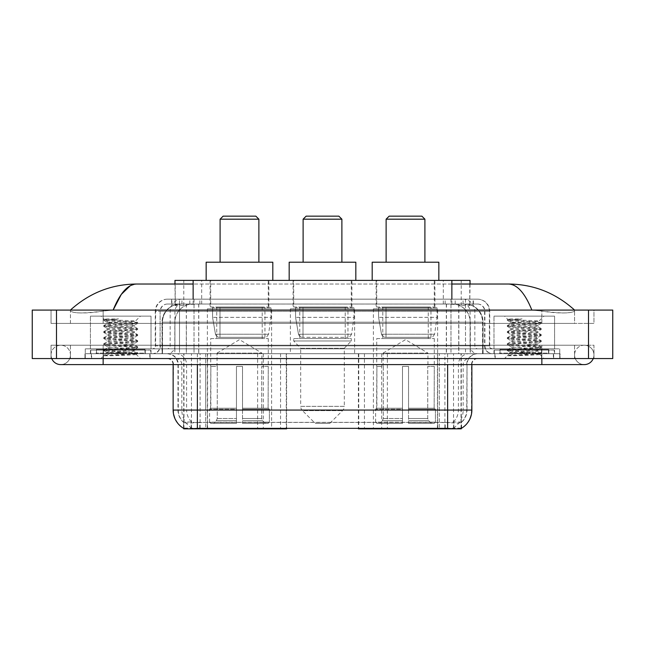 <?xml version="1.0" encoding="UTF-8"?>
<svg xmlns="http://www.w3.org/2000/svg" width="645" height="645" viewBox="0 0 645 645"><rect width="100%" height="100%" fill="white"/><g stroke="black" fill="none" stroke-linecap="round" stroke-linejoin="round"><path stroke-width="0.48" stroke-dasharray="3.23 2.42" d="M183.736 428.417L183.736 353.71L286.622 353.71L286.622 428.248M286.622 428.844L207.577 428.844L207.577 353.71M437.632 308.866L373.399 308.866L437.632 308.866L437.632 428.844L373.399 428.844L437.632 428.844M373.399 308.866L373.399 428.844M271.601 308.866L207.368 308.866L271.601 308.866L271.601 428.844L207.368 428.844L271.601 428.844M207.368 308.866L207.368 428.844M464.287 304.021L458.385 304.021L467.44 304.238C469.721 304.916 470.495 305.351 469.762 305.536L461.215 305.536L456.346 304.496L446.308 304.045L198.692 304.045L188.654 304.496L183.785 305.536L175.238 305.536L174.964 284.026M470.036 280.39L174.964 280.39M466.4 304.093A18.181 18.181 0 0 1 482.944 322.194L482.944 353.71L162.056 353.71L482.944 353.71M174.964 305.416L178.601 304.093L186.615 304.021L180.713 304.021M178.601 304.093A18.181 18.181 0 0 0 162.056 322.194L162.427 353.71M183.736 428.844L207.577 428.844M268.876 280.39L210.093 280.39L268.876 280.39L268.876 308.866L210.093 308.866L268.876 308.866M210.093 280.39L210.093 308.866M434.907 280.39L376.124 280.39L434.907 280.39L434.907 308.866L376.124 308.866L434.907 308.866M376.124 280.39L376.124 308.866M351.888 280.39L293.112 280.39L351.888 280.39L351.888 308.866L293.112 308.866L351.888 308.866M293.112 280.39L293.112 308.866M354.613 308.866L290.387 308.866L354.613 308.866L354.613 353.71L290.387 353.71L354.613 353.71M290.387 308.866L290.387 353.71M444.905 353.71L358.378 353.71L461.264 353.71L444.905 353.71L444.905 428.248M364.441 353.71L364.441 428.844L358.378 428.844M364.441 428.844L461.264 428.844M286.622 353.71L183.736 353.71M470.036 284.026L469.762 305.536L469.762 280.39M186.615 304.021L458.385 304.021M541.856 358.556L541.856 345.22L541.856 358.556L541.856 345.22L103.144 345.22L584.273 345.22A9.699 9.699 0 0 1 593.255 358.556A9.699 9.699 0 0 0 593.964 354.919A9.699 9.699 0 0 1 593.255 358.556A9.699 9.699 0 0 0 584.273 345.22A9.699 9.699 0 0 0 574.574 354.919A9.699 9.699 0 0 1 584.273 345.22L541.856 345.22L593.964 345.22L593.964 358.556L70.426 358.556L593.964 358.556L593.964 345.22L51.036 345.22L51.036 358.556L541.856 358.556L51.036 358.556L51.036 345.22L541.856 345.22L541.856 364.61L541.856 354.919L541.856 364.61L103.144 364.61L103.144 345.22L70.426 345.22L103.144 345.22L103.144 364.61L103.144 353.71L560.029 353.71L560.029 358.556L560.029 353.71L84.971 353.71L84.971 358.556L84.971 353.71L103.144 353.71L103.144 358.556L103.144 345.22L103.144 358.556M103.144 364.61L60.727 364.61A9.699 9.699 0 0 0 70.426 354.919A9.699 9.699 0 0 0 60.727 345.22A9.699 9.699 0 0 0 51.745 358.556A9.699 9.699 0 0 1 51.036 354.919A9.699 9.699 0 0 0 51.745 358.556M60.727 364.61A9.699 9.699 0 0 0 70.426 354.919A9.699 9.699 0 0 1 60.727 364.61A9.699 9.699 0 0 0 70.426 354.919A9.699 9.699 0 0 0 60.727 345.22A9.699 9.699 0 0 0 51.036 354.919M541.856 364.61L584.273 364.61A9.699 9.699 0 0 1 574.574 354.919A9.699 9.699 0 0 0 584.273 364.61A9.699 9.699 0 0 1 574.574 354.919M493.981 353.71L493.981 316.139L493.981 348.856L554.579 348.856L554.579 316.139L493.981 316.139L554.579 316.139L493.981 316.139L554.579 316.139L554.579 353.71L493.981 353.71L554.579 353.71M90.421 353.71L90.421 316.139L90.421 348.856L151.019 348.856L151.019 316.139L90.421 316.139L151.019 316.139L90.421 316.139L151.019 316.139L151.019 353.71L90.421 353.71L151.019 353.71M180.318 304.021L464.908 304.021L180.318 304.021A18.181 18.181 0 0 0 162.137 322.194L186.373 322.194L186.373 353.71L162.137 353.71L483.089 353.71L186.373 353.71M464.908 304.021A18.181 18.181 0 0 1 483.089 322.194L483.089 353.71M451.863 284.026L193.137 284.026M574.574 310.076C555.595 292.943 533.552 284.252 508.445 284.026L136.555 284.026C111.545 284.219 89.494 292.903 70.426 310.076L70.426 310.624C72.361 313.534 83.261 313.672 103.144 311.043L113.133 310.076L531.867 310.076L541.856 311.043C559.199 314.171 575.098 313.035 574.574 310.624L574.574 310.076L574.574 310.624C572.639 313.534 561.739 313.672 541.856 311.043L531.867 310.076L113.133 310.076L103.144 311.043C85.801 314.171 69.902 313.035 70.426 310.624L70.426 310.076M612.75 310.076L612.75 358.556L32.25 358.556L32.25 310.076L612.75 310.076M103.144 310.076L541.856 310.076L103.144 310.076L103.144 323.411L593.964 323.411L593.964 310.076L541.856 310.076L593.964 310.076L593.964 323.411L51.036 323.411L51.036 310.076L51.036 323.411L541.856 323.411L70.426 323.411L103.144 323.411L103.144 310.076M574.574 345.22L574.574 358.556L574.574 345.22M70.426 345.22L70.426 358.556L70.426 345.22M574.574 323.411L541.856 323.411L574.574 323.411L574.574 310.624L574.574 323.411M70.426 323.411L70.426 310.624L70.426 323.411M508.445 284.026C517.105 284.284 524.917 292.967 531.867 310.076M130.266 285.727L136.555 284.026M150.108 353.71L91.332 353.71L150.108 353.71L150.108 358.556L91.332 358.556L150.108 358.556M91.332 353.71L91.332 358.556M553.668 353.71L494.892 353.71L553.668 353.71L553.668 358.556L494.892 358.556L553.668 358.556M494.892 353.71L494.892 358.556M150.712 350.074L90.727 350.074L150.712 350.074L150.712 353.71L90.727 353.71L150.712 353.71M90.727 350.074L90.727 353.71M554.273 350.074L494.288 350.074L554.273 350.074L554.273 353.71L494.288 353.71L554.273 353.71M494.288 350.074L494.288 353.71M197.37 422.41L447.63 422.41C455.217 423.305 459.804 423.305 461.385 422.41A16.359 16.359 0 0 0 467.02 410.059L205.707 410.059L205.707 428.296C198.757 428.659 194.072 428.578 191.662 428.054L183.438 428.119L183.615 422.41C185.188 423.305 189.767 423.305 197.37 422.41L197.37 364.61L177.98 364.61L471.866 364.61A6.063 6.063 0 0 1 477.929 358.556L167.071 358.556L477.929 358.556M471.866 410.059L471.495 410.059A21.204 20.89 90 0 1 461.562 428.119L453.338 428.054C450.944 428.578 446.259 428.659 439.293 428.296L439.293 410.059L173.505 410.059A21.204 20.89 -90 0 0 183.438 428.119L183.615 428.353M461.562 428.119L461.562 422.056A16.359 16.109 90 0 0 466.722 410.059L467.02 364.61A10.909 10.909 0 0 1 477.929 353.71L167.071 353.71L477.929 353.71M183.615 422.41A16.359 16.359 0 0 1 177.98 410.059L177.98 364.61C177.335 357.991 173.698 354.355 167.071 353.71M499.738 353.71L548.822 353.71L499.738 353.71L499.738 350.074L548.822 350.074L499.738 350.074M548.822 353.71L548.822 350.074M96.178 353.71L145.262 353.71L96.178 353.71L96.178 350.074L145.262 350.074L96.178 350.074M145.262 353.71L145.262 350.074M559.731 353.71L85.269 353.71L559.731 353.71L559.731 358.556L85.269 358.556L559.731 358.556L559.731 348.856L85.269 348.856L559.731 348.856L559.731 353.71M439.293 428.296L205.707 428.296M461.562 422.056L453.338 421.959C450.944 422.741 446.267 422.862 439.293 422.322L205.707 422.322C198.749 422.862 194.064 422.741 191.662 421.959L183.438 422.064A16.359 16.109 -90 0 1 178.278 410.059L467.02 410.059L467.02 364.61L173.134 364.61L205.707 364.61L205.707 358.556M85.269 358.556L85.269 353.71L85.269 358.556M171.618 299.167L473.382 299.167L171.618 299.167L171.618 304.021L473.382 304.021L171.618 304.021M477.623 304.021L167.377 304.021L477.623 304.021A7.272 7.272 0 0 1 484.895 311.293L484.895 345.833L155.26 345.833A3.031 3.031 0 0 1 152.228 348.856L492.772 348.856L152.228 348.856M167.377 299.167L477.623 299.167L167.377 299.167A12.118 12.118 0 0 0 155.26 311.293L484.895 311.293L160.105 311.293L160.105 345.833A7.877 7.877 0 0 1 152.228 353.71L492.772 353.71L152.228 353.71M477.623 299.167A12.118 12.118 0 0 1 489.74 311.293L489.74 345.833L450.976 345.833L450.976 348.856M548.516 348.856L500.044 348.856L548.516 348.856L548.516 353.71L500.044 353.71L548.516 353.71M500.044 348.856L500.044 353.71M144.956 348.856L96.484 348.856L144.956 348.856L144.956 353.71L96.484 353.71L144.956 353.71M96.484 348.856L96.484 353.71M85.269 348.856L85.269 353.71L85.269 348.856M91.63 353.71L149.801 353.71L91.63 353.71L91.63 358.556L149.801 358.556L91.63 358.556M149.801 353.71L149.801 358.556M145.56 353.71L95.871 353.71L145.56 353.71A0.605 0.605 0 0 1 144.956 353.097L96.484 353.097L144.956 353.097L144.956 349.461A0.605 0.605 0 0 1 145.56 348.856L95.871 348.856L145.56 348.856M95.871 353.71A0.605 0.605 0 0 0 96.484 353.097L96.484 349.461A0.605 0.605 0 0 0 95.871 348.856M151.019 348.856L90.421 348.856M110.303 355.774L137.619 353.718L136.313 354.476L140.473 358.556L100.959 358.556L107.022 352.493C105.748 353.178 136.95 353.815 136.337 354.411C137.401 354.887 120.381 355.355 110.303 355.774L103.909 355.774C106.731 354.774 112.335 353.686 120.72 352.493L107.022 352.493C106.183 351.485 135.256 350.477 134.418 349.461C135.256 348.453 106.183 347.445 107.022 346.438C106.183 345.43 135.256 344.414 134.418 343.406C135.256 342.398 106.183 341.382 107.022 340.375C106.183 339.367 135.256 338.351 134.418 337.343C135.256 336.335 106.183 335.327 107.022 334.32C106.183 333.304 135.256 332.296 134.418 331.288C135.256 330.28 106.183 329.264 107.022 328.257C106.183 327.249 135.256 326.233 134.418 325.225L134.418 326.741C135.256 325.733 106.183 324.717 107.022 323.709C107.836 323.209 112.399 322.702 120.72 322.194L135.377 321.234C136.708 320.557 103.49 319.92 104.143 319.315L100.959 316.139L140.473 316.139L100.959 316.139M103.909 355.774L137.699 352.871L103.74 349.84L137.699 346.817L103.74 343.785L137.699 340.753L103.74 337.722L137.699 334.699L103.74 331.667L137.619 328.555L103.74 325.604L137.699 322.573L135.353 321.178L140.473 316.139M137.619 353.718L103.74 350.598L137.699 347.574L103.813 344.624L137.699 341.511L103.74 338.48L137.699 335.448L103.74 332.425L137.619 329.474L134.418 331.288L134.418 332.804C135.256 331.796 106.183 330.78 107.022 329.772C106.183 328.765 135.256 327.749 134.418 326.741L137.619 328.555M137.619 329.474L103.74 326.362L137.619 323.419L134.418 325.225C135.256 324.217 106.183 323.201 107.022 322.194L107.022 323.709L103.813 325.523M137.619 323.419L103.813 320.388L107.11 322.298L120.72 322.194M137.619 335.537L134.418 337.343L134.418 338.859C135.256 337.851 106.183 336.843 107.022 335.827C106.183 334.82 135.256 333.812 134.418 332.804L137.619 334.61M103.813 326.451L107.11 328.361L107.022 329.772L103.813 331.578M137.619 341.592L134.418 343.406L134.418 344.922C135.256 343.914 106.183 342.898 107.022 341.89C106.183 340.882 135.256 339.867 134.418 338.859L137.619 340.673M103.813 332.506L107.11 334.424L107.022 335.827L103.813 337.641M137.619 347.655L134.418 349.461L134.418 350.977C135.256 349.969 106.183 348.961 107.022 347.953C106.183 346.945 135.256 345.93 134.418 344.922L137.619 346.728M103.813 338.569L107.11 340.479L107.022 341.89L103.813 343.696M120.72 352.493C129.04 351.993 133.604 351.485 134.418 350.977L137.619 352.791M103.813 344.624L107.11 346.542L107.022 347.953L103.813 349.759M100.959 358.556L140.473 358.556M107.022 352.493L103.813 350.686M107.167 318.92L103.813 319.46L107.167 318.92L118.559 318.92C110.368 319.888 106.522 320.976 107.022 322.194M137.619 322.492L103.813 319.46M103.813 320.388L118.559 318.92M495.199 353.71L553.37 353.71L495.199 353.71L495.199 358.556L553.37 358.556L495.199 358.556M553.37 353.71L553.37 358.556M549.129 353.71L499.44 353.71L549.129 353.71A0.605 0.605 0 0 1 548.516 353.097L500.044 353.097L548.516 353.097L548.516 349.461A0.605 0.605 0 0 1 549.129 348.856L499.44 348.856L549.129 348.856M499.44 353.71A0.605 0.605 0 0 0 500.044 353.097L500.044 349.461A0.605 0.605 0 0 0 499.44 348.856M554.579 348.856L493.981 348.856M513.871 355.774L541.187 353.718L539.873 354.476L544.041 358.556L504.527 358.556L510.582 352.493C509.308 353.178 540.518 353.815 539.897 354.411C540.962 354.887 523.942 355.355 513.871 355.774L507.47 355.774C510.292 354.774 515.895 353.686 524.28 352.493L510.582 352.493C509.744 351.485 538.817 350.477 537.978 349.461C538.817 348.453 509.744 347.445 510.582 346.438C509.744 345.43 538.817 344.414 537.978 343.406C538.817 342.398 509.744 341.382 510.582 340.375C509.744 339.367 538.817 338.351 537.978 337.343C538.817 336.335 509.744 335.327 510.582 334.32C509.744 333.304 538.817 332.296 537.978 331.288C538.817 330.28 509.744 329.264 510.582 328.257C509.744 327.249 538.817 326.233 537.978 325.225L537.978 326.741C538.817 325.733 509.744 324.717 510.582 323.709C511.396 323.209 515.96 322.702 524.28 322.194L538.938 321.234C540.268 320.557 507.051 319.92 507.704 319.315L504.527 316.139L544.041 316.139L504.527 316.139M507.47 355.774L541.26 352.871L507.301 349.84L541.26 346.817L507.301 343.785L541.26 340.753L507.301 337.722L541.26 334.699L507.301 331.667L541.187 328.555L507.301 325.604L541.26 322.573L538.914 321.178L544.041 316.139M541.187 353.718L507.301 350.598L541.26 347.574L507.381 344.624L541.26 341.511L507.301 338.48L541.26 335.448L507.301 332.425L541.187 329.474L537.978 331.288L537.978 332.804C538.817 331.796 509.744 330.78 510.582 329.772C509.744 328.765 538.817 327.749 537.978 326.741L541.187 328.555M541.187 329.474L507.301 326.362L541.187 323.419L537.978 325.225C538.817 324.217 509.744 323.201 510.582 322.194L510.582 323.709L507.381 325.523M541.187 323.419L507.381 320.388L510.679 322.298L524.28 322.194M541.187 335.537L537.978 337.343L537.978 338.859C538.817 337.851 509.744 336.843 510.582 335.827C509.744 334.82 538.817 333.812 537.978 332.804L541.187 334.61M507.381 326.451L510.679 328.361L510.582 329.772L507.381 331.578M541.187 341.592L537.978 343.406L537.978 344.922C538.817 343.914 509.744 342.898 510.582 341.89C509.744 340.882 538.817 339.867 537.978 338.859L541.187 340.673M507.381 332.506L510.679 334.424L510.582 335.827L507.381 337.641M541.187 347.655L537.978 349.461L537.978 350.977C538.817 349.969 509.744 348.961 510.582 347.953C509.744 346.945 538.817 345.93 537.978 344.922L541.187 346.728M507.381 338.569L510.679 340.479L510.582 341.89L507.381 343.696M524.28 352.493C532.601 351.993 537.164 351.485 537.978 350.977L541.187 352.791M507.381 344.624L510.679 346.542L510.582 347.953L507.381 349.759M504.527 358.556L544.041 358.556M510.582 352.493L507.381 350.686M510.727 318.92L507.381 319.46L510.727 318.92L522.119 318.92C513.928 319.888 510.09 320.976 510.582 322.194M541.187 322.492L507.381 319.46M507.381 320.388L522.119 318.92M220.098 262.209L258.879 262.209L220.098 262.209M217.067 366.433L217.067 353.097L261.902 353.097L239.489 339.633L217.067 353.097L261.902 353.097L261.902 366.433M261.701 418.5L261.701 366.433L261.701 418.5L262.596 420.645L265.361 423.394L242.512 423.394L268.167 423.394L242.512 423.394L242.512 422.177L269.384 422.177L242.512 422.177L242.512 409.212L269.384 409.212L242.512 409.212L242.512 408.245L268.409 408.245L242.512 408.245L242.512 423.394L268.167 423.394L269.384 422.177L269.384 409.212L268.11 408.245L268.264 366.433L268.11 408.245L269.384 409.212L269.384 422.177L268.167 423.394L265.361 423.394L262.596 420.645L261.701 418.5L242.512 418.5L242.512 423.394L242.512 366.433L242.512 418.5L261.701 418.5M236.457 366.433L242.512 366.433L236.457 366.433L236.457 408.245L210.859 408.245L236.457 408.245L236.457 366.433L236.457 418.5L236.457 366.433L242.512 366.433L242.512 408.245L242.512 366.433L236.457 366.433M217.268 366.433L217.268 418.5L216.373 420.645L213.608 423.394L236.457 423.394L236.457 418.5L236.457 423.394L210.802 423.394L236.457 423.394L236.457 422.177L236.457 423.394L210.802 423.394L209.585 422.177L236.457 422.177L209.585 422.177L209.585 409.212L236.457 409.212L236.457 422.177L236.457 409.212L209.585 409.212L210.56 408.245L236.457 408.245L236.457 409.212L236.457 408.245L210.56 408.245L210.859 366.433L210.859 408.245L209.585 409.212L209.585 422.177L210.802 423.394L213.608 423.394L216.373 420.645L217.268 418.5L217.268 366.433L210.705 366.433L217.268 366.433M210.705 338.561L268.264 338.561L210.705 338.561L210.705 366.433M268.264 338.561L268.264 366.433M216.76 307.052L262.209 307.052L216.76 307.052L216.76 338.561L262.209 338.561L216.76 338.561M262.209 307.052L262.209 338.561M210.705 280.39L268.264 280.39L210.705 280.39L210.705 307.052L268.264 307.052L210.705 307.052M268.264 280.39L268.264 307.052M272.811 280.39L206.158 280.39L272.811 280.39M206.158 262.209L272.811 262.209M268.11 366.433L261.701 366.433L268.11 366.433M220.098 219.187L258.879 219.187M223.122 216.156L255.847 216.156M270.997 307.657L212.56 307.657L270.997 307.657L270.997 317.348L212.56 317.348L212.56 307.657L212.56 317.348L215.478 334.231C216.196 336.311 217.704 337.351 219.985 337.343L264.934 337.343L219.985 337.343L219.993 307.657L219.985 337.343C217.712 337.359 216.204 336.319 215.478 334.231L212.56 317.348L270.997 317.348L268.538 334.231L215.478 334.231L268.538 334.231C266.974 336.859 265.772 337.891 264.942 337.343L264.934 307.657L219.993 307.657L264.934 307.657M386.121 262.209L424.902 262.209L386.121 262.209M383.098 366.433L383.098 353.097L427.933 353.097L405.512 339.633L383.098 353.097L427.933 353.097L427.933 366.433M427.732 418.5L427.732 366.433L427.732 418.5L428.627 420.645L431.392 423.394L408.543 423.394L434.198 423.394L408.543 423.394L408.543 422.177L435.415 422.177L408.543 422.177L408.543 409.212L435.415 409.212L408.543 409.212L408.543 408.245L434.44 408.245L408.543 408.245L408.543 423.394L434.198 423.394L435.415 422.177L435.415 409.212L434.141 408.245L434.295 366.433L434.141 408.245L435.415 409.212L435.415 422.177L434.198 423.394L431.392 423.394L428.627 420.645L427.732 418.5L408.543 418.5L408.543 423.394L408.543 366.433L408.543 418.5L427.732 418.5M402.488 366.433L408.543 366.433L402.488 366.433L402.488 408.245L376.89 408.245L402.488 408.245L402.488 366.433L402.488 418.5L402.488 366.433L408.543 366.433L408.543 408.245L408.543 366.433L402.488 366.433M383.299 366.433L383.299 418.5L382.404 420.645L379.639 423.394L402.488 423.394L402.488 418.5L402.488 423.394L376.833 423.394L402.488 423.394L402.488 422.177L402.488 423.394L376.833 423.394L375.616 422.177L402.488 422.177L375.616 422.177L375.616 409.212L402.488 409.212L402.488 422.177L402.488 409.212L375.616 409.212L376.591 408.245L402.488 408.245L402.488 409.212L402.488 408.245L376.591 408.245L376.89 366.433L376.89 408.245L375.616 409.212L375.616 422.177L376.833 423.394L379.639 423.394L382.404 420.645L383.299 418.5L383.299 366.433L376.736 366.433L383.299 366.433M376.736 338.561L434.295 338.561L376.736 338.561L376.736 366.433M434.295 338.561L434.295 366.433M382.791 307.052L428.24 307.052L382.791 307.052L382.791 338.561L428.24 338.561L382.791 338.561M428.24 307.052L428.24 338.561M376.736 280.39L434.295 280.39L376.736 280.39L376.736 307.052L434.295 307.052L376.736 307.052M434.295 280.39L434.295 307.052M438.842 280.39L372.189 280.39L438.842 280.39M372.189 262.209L438.842 262.209M434.141 366.433L427.732 366.433L434.141 366.433M386.121 219.187L424.902 219.187M389.153 216.156L421.878 216.156M437.028 307.657L378.583 307.657L437.028 307.657L437.028 317.348L378.583 317.348L378.583 307.657L378.583 317.348L381.509 334.231C382.227 336.311 383.735 337.351 386.016 337.343L430.965 337.343L386.016 337.343L386.024 307.657L386.016 337.343C383.735 337.359 382.235 336.319 381.509 334.231L378.583 317.348L437.028 317.348L434.569 334.231L381.509 334.231L434.569 334.231C433.005 336.859 431.803 337.891 430.973 337.343L430.965 307.657L386.024 307.657L430.965 307.657M303.11 262.209L341.89 262.209L303.11 262.209M329.772 423.394L315.228 423.394L302.457 410.623L342.543 410.623L302.457 410.623A6.063 6.063 0 0 1 300.683 406.342L344.317 406.342A6.063 6.063 0 0 1 342.543 410.623L329.772 423.394L315.228 423.394M344.317 348.252L300.683 348.252L300.683 406.342L344.317 406.342L344.317 348.252L351.283 340.979L293.717 340.979L351.283 340.979L351.283 338.561L293.717 338.561L293.717 340.979L300.683 348.252L344.317 348.252M299.78 307.052L345.22 307.052L299.78 307.052L299.78 338.561L345.22 338.561L299.78 338.561M345.22 307.052L345.22 338.561M293.717 280.39L351.283 280.39L293.717 280.39L293.717 307.052L351.283 307.052L293.717 307.052M351.283 280.39L351.283 307.052M355.83 280.39L289.17 280.39L355.83 280.39M289.17 262.209L355.83 262.209M293.717 338.561L351.283 338.561M303.11 219.187L341.89 219.187M306.141 216.156L338.859 216.156M354.008 307.657L295.571 307.657L354.008 307.657L354.008 317.348L295.571 317.348L295.571 307.657L295.571 317.348L298.49 334.231C299.216 336.311 300.715 337.351 303.005 337.343L347.953 337.343L303.005 337.343L303.005 307.657L303.005 337.343C300.723 337.359 299.224 336.319 298.49 334.231L295.571 317.348L354.008 317.348L351.557 334.231L298.49 334.231L351.557 334.231C349.985 336.859 348.792 337.891 347.953 337.343L347.953 307.657L303.005 307.657L347.953 307.657M219.985 337.343L264.942 337.343L219.985 337.343M386.016 337.343L430.973 337.343L386.016 337.343M280.559 353.71L280.559 428.844M175.238 305.536L175.238 280.39M177.56 304.238A18.181 17.899 -90 0 0 162.427 322.194L482.944 322.194L458.708 322.194L458.708 353.71M482.573 353.71L482.573 322.194A18.181 17.899 90 0 0 467.44 304.238M186.292 304.021L186.292 322.194L162.056 322.194L162.056 353.71M183.986 428.844L183.986 353.71M387.379 353.71L387.379 428.248M446.308 304.045L446.308 353.71M456.346 304.496A18.181 17.899 90 0 1 470.181 322.194L470.181 353.71M198.692 304.045L198.692 353.71M188.654 304.496A18.181 17.899 -90 0 0 174.819 322.194L174.819 353.71M458.708 304.021L458.708 322.194L186.292 322.194L186.292 353.71M191.468 428.844L191.468 353.71M437.423 428.844L437.423 353.71M453.532 428.844L453.532 353.71M461.014 428.844L461.014 353.71M257.621 353.71L257.621 428.248M200.095 428.248L200.095 353.71M193.137 304.061L193.137 299.167M183.785 305.536L183.785 280.39M201.683 304.061L201.683 280.39M443.317 304.061L443.317 280.39M461.215 305.536L461.215 280.39M451.863 304.061L451.863 299.167M263.313 353.71L263.313 428.248M381.687 353.71L381.687 428.248M358.749 353.71L358.749 428.248M286.251 353.71L286.251 428.248M180.406 304.021A18.181 17.899 -90 0 0 162.508 322.194L162.137 353.71M458.845 304.021L458.845 322.194L483.089 322.194L482.718 353.71M186.373 304.021L186.373 322.194L458.845 322.194L458.845 353.71M588.514 310.076L588.514 358.556M56.486 310.076L56.486 358.556M541.856 323.411L541.856 310.076L541.856 323.411M103.144 323.411L103.144 311.043L103.144 323.411M464.819 304.021A18.181 17.899 -90 0 1 482.718 322.194L470.326 322.194L470.326 353.71M452.419 304.021A18.181 17.899 90 0 1 470.326 322.194L446.453 322.194L446.453 353.71M446.453 304.021L446.453 322.194L198.773 322.194L198.773 353.71M198.773 304.021L198.773 322.194L174.9 322.194L174.9 353.71M192.799 304.021A18.181 17.899 90 0 0 174.9 322.194L162.508 322.194L162.508 353.71M199.797 428.248L199.797 422.257M453.338 428.054A21.204 20.89 90 0 0 463.166 410.059L439.293 410.059L439.293 364.61L466.722 364.61A10.909 10.739 -90 0 1 477.469 353.71M447.63 358.556L447.63 364.61L197.37 364.61L197.37 358.556M471.866 364.61L447.63 364.61L447.63 422.41M167.531 358.556A6.063 5.966 90 0 1 173.505 364.61L173.134 410.059M175.867 358.556A6.063 5.966 90 0 1 181.834 364.61L181.834 410.059A21.204 20.89 -90 0 0 191.662 428.054M477.469 358.556A6.063 5.966 -90 0 0 471.495 364.61L471.495 410.059L463.166 410.059L463.166 364.61A6.063 5.966 -90 0 1 469.133 358.556M191.662 421.959A16.359 16.109 -90 0 1 186.607 410.059L205.707 410.059L205.707 422.322M439.293 422.322L439.293 358.556M453.338 421.959A16.359 16.109 90 0 0 458.393 410.059L458.393 364.61A10.909 10.739 -90 0 1 469.133 353.71M175.867 353.71A10.909 10.739 90 0 1 186.607 364.61L186.607 410.059L178.278 410.059L178.278 364.61A10.909 10.739 90 0 0 167.531 353.71M541.55 358.556L541.55 353.71L541.55 358.556M103.45 358.556L103.45 353.71L103.45 358.556M205.707 353.71L205.707 410.059L205.707 364.61L439.293 364.61L439.293 353.71M197.37 353.71L197.37 364.61M447.63 353.71L447.63 364.61M437.729 428.248L437.729 422.257M207.271 428.248L207.271 422.257M453.838 427.966L453.838 421.83M461.32 427.966L461.32 421.83M191.162 427.966L191.162 421.83M183.68 427.966L183.68 421.83M445.203 428.248L445.203 422.257M189.799 304.021L189.799 299.167M450.976 299.167L450.976 311.293L489.74 311.293L465.505 311.293L465.505 304.021M194.024 299.167L194.024 345.833L160.403 345.833A7.877 7.756 90 0 1 152.639 353.71M179.495 348.856L179.495 345.833L465.505 345.833L465.505 311.293L465.505 345.833L484.895 345.833C485.363 350.614 487.991 353.242 492.772 353.71M465.505 299.167L465.505 311.293L155.26 311.293L155.26 345.833L489.74 345.833C489.918 347.671 490.934 348.679 492.772 348.856M167.377 304.021C164.209 304.166 161.959 305.682 160.637 308.56L160.105 311.293L160.105 345.833L179.495 345.833L179.495 299.167M492.361 348.856A3.031 2.983 -90 0 1 489.378 345.833L489.378 311.293A12.118 11.933 90 0 0 477.437 299.167M103.45 348.856L103.45 353.71L103.45 348.856M541.55 348.856L541.55 353.71L541.55 348.856M182.092 299.167A12.118 11.933 -90 0 0 170.159 311.293L170.159 345.833A3.031 2.983 90 0 1 167.176 348.856M167.563 299.167A12.118 11.933 -90 0 0 155.622 311.293L155.622 345.833A3.031 2.983 90 0 1 152.639 348.856M462.908 299.167A12.118 11.933 90 0 1 474.841 311.293L474.841 345.833A3.031 2.983 -90 0 0 477.824 348.856M167.563 304.021A7.272 7.16 -90 0 0 160.403 311.293L450.976 311.293L450.976 345.833L194.024 345.833L194.024 348.856M465.505 348.856L465.505 353.71M194.024 304.021L194.024 353.71M182.092 304.021A7.272 7.16 -90 0 0 174.932 311.293L174.932 345.833A7.877 7.756 90 0 1 167.176 353.71M179.495 304.021L179.495 353.71M477.437 304.021A7.272 7.16 90 0 1 484.597 311.293L484.597 345.833A7.877 7.756 -90 0 0 492.361 353.71M462.908 304.021A7.272 7.16 90 0 1 470.068 311.293L470.068 345.833A7.877 7.756 -90 0 0 477.824 353.71M450.976 304.021L450.976 353.71M171.901 304.021L171.901 299.167M181.938 304.021L181.938 299.167M199.845 304.021L199.845 299.167M445.155 304.021L445.155 299.167M463.062 304.021L463.062 299.167M473.099 304.021L473.099 299.167M455.201 304.021L455.201 299.167M144.956 349.461L96.484 349.461L144.956 349.461M548.516 349.461L500.044 349.461L548.516 349.461M217.268 418.5L236.457 418.5L217.268 418.5M262.596 420.645L242.512 420.645L262.596 420.645M216.373 420.645L236.457 420.645L216.373 420.645M383.299 418.5L402.488 418.5L383.299 418.5M428.627 420.645L408.543 420.645L428.627 420.645M382.404 420.645L402.488 420.645L382.404 420.645M461.264 428.417L461.264 353.71M358.378 353.71L358.378 428.248M103.144 345.22L60.727 345.22L103.144 345.22M173.134 364.61C172.771 360.934 170.756 358.91 167.071 358.556M473.382 304.021L473.382 299.167M137.699 352.871L137.699 353.629M103.74 349.84L103.74 350.598M137.699 346.817L137.699 347.574M103.74 343.785L103.74 344.543M137.699 340.753L137.699 341.511M103.74 337.722L103.74 338.48M137.699 334.699L137.699 335.448M103.74 331.667L103.74 332.425M137.699 328.636L137.699 329.393M103.74 325.604L103.74 326.362M137.699 322.573L137.699 323.33M103.74 319.549L103.74 320.307M541.26 352.871L541.26 353.629M507.301 349.84L507.301 350.598M541.26 346.817L541.26 347.574M507.301 343.785L507.301 344.543M541.26 340.753L541.26 341.511M507.301 337.722L507.301 338.48M541.26 334.699L541.26 335.448M507.301 331.667L507.301 332.425M541.26 328.636L541.26 329.393M507.301 325.604L507.301 326.362M541.26 322.573L541.26 323.33M507.301 319.549L507.301 320.307"/><path stroke-width="0.97" d="M286.622 428.248L286.622 428.844L183.736 428.844L183.736 428.417M174.964 284.026L174.964 280.39L470.036 280.39L470.036 284.026M461.264 428.417L461.264 428.844L358.378 428.844L358.378 428.248M51.745 358.556A9.699 9.699 0 0 0 60.727 364.61A9.699 9.699 0 0 1 51.745 358.556A9.699 9.699 0 0 0 60.727 364.61L584.273 364.61A9.699 9.699 0 0 0 593.255 358.556A9.699 9.699 0 0 1 584.273 364.61A9.699 9.699 0 0 0 593.255 358.556A9.699 9.699 0 0 1 584.273 364.61M531.867 310.076C524.917 292.967 517.105 284.284 508.445 284.026L451.863 284.026M193.137 284.026L136.555 284.026C127.895 284.284 120.083 292.967 113.133 310.076L121.292 294.41L130.266 285.727M56.486 310.076L612.75 310.076L612.75 358.556L32.25 358.556L32.25 310.076L56.486 310.076L56.486 358.556M508.445 284.026C533.455 284.219 555.506 292.903 574.574 310.076L572.51 308.205M72.49 308.205L70.426 310.076C89.405 292.943 111.448 284.252 136.555 284.026M173.134 364.61L173.134 410.059A21.204 21.204 0 0 0 183.615 428.353C185.188 428.965 189.767 428.965 197.37 428.353L447.63 428.353C455.217 428.965 459.804 428.965 461.385 428.353A21.204 21.204 0 0 0 471.866 410.059L471.866 364.61M220.098 219.187L258.879 219.187L255.847 216.156L223.122 216.156L220.098 219.187L220.098 262.209M258.879 219.187L258.879 262.209M272.811 280.39L272.811 262.209L206.158 262.209L206.158 280.39M386.121 219.187L424.902 219.187L421.878 216.156L389.153 216.156L386.121 219.187L386.121 262.209M424.902 219.187L424.902 262.209M438.842 280.39L438.842 262.209L372.189 262.209L372.189 280.39M303.11 219.187L341.89 219.187L338.859 216.156L306.141 216.156L303.11 219.187L303.11 262.209M341.89 219.187L341.89 262.209M355.83 280.39L355.83 262.209L289.17 262.209L289.17 280.39M387.379 428.248L387.379 428.844M444.905 428.844L444.905 428.248M257.621 428.248L257.621 428.844M200.095 428.844L200.095 428.248M193.137 299.167L193.137 280.39M451.863 299.167L451.863 280.39M263.313 428.248L263.313 428.844M381.687 428.248L381.687 428.844M358.749 428.248L358.749 428.844M286.251 428.248L286.251 428.844M541.856 358.556L541.856 364.61M103.144 358.556L103.144 364.61M588.514 310.076L588.514 358.556M447.63 428.353L447.63 410.059L471.866 410.059M173.134 410.059L197.37 410.059L197.37 428.353M197.37 364.61L197.37 410.059L447.63 410.059L447.63 364.61"/></g></svg>
